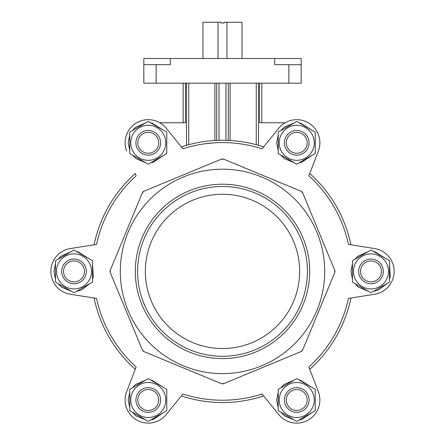 <?xml version="1.0" encoding="UTF-8"?>
<svg xmlns="http://www.w3.org/2000/svg" width="445" height="445" viewBox="0 0 445 445"><rect width="100%" height="100%" fill="white"/><g stroke="black" fill="none" stroke-linecap="round" stroke-linejoin="round"><path stroke-width="0.67" d="M218.022 58.506L218.022 22.25L220.959 22.25L220.959 23.023L224.041 23.023L224.041 22.25L242.024 22.25L242.024 58.506M226.978 58.506L226.978 22.25M202.976 58.506L202.976 22.25L218.022 22.25M301.182 58.506L301.182 83.187L288.838 83.187L288.838 64.675L274.726 64.675L274.726 58.506L301.182 58.506M288.838 83.187L143.818 83.187L143.818 58.506L274.726 58.506M143.818 64.675L170.274 64.675L170.274 58.506M288.838 64.675L301.182 64.675M185.476 83.187L185.476 122.753L159.799 122.753M285.201 122.753L259.524 122.753L259.524 83.187M214.907 142.806L205.879 143.663M190.282 146.678L188.747 147.084M216.715 140.398L216.715 83.187M228.285 140.398L228.285 83.187M183.162 122.753L183.162 83.187M261.838 122.753L261.838 83.187M70.388 248.544L94.095 244.783A131.13 131.13 0 0 1 135.247 173.511L136.137 175.825A128.816 128.816 0 0 0 96.543 244.394L70.388 248.544A23.14 23.14 0 0 0 70.388 294.256L96.543 298.406A128.816 128.816 0 0 0 136.137 366.98L126.653 391.711A23.14 23.14 0 0 0 166.235 414.562L182.912 393.986A128.816 128.816 0 0 0 262.088 393.986L278.765 414.562A23.14 23.14 0 0 0 318.347 391.711L308.863 366.98A128.816 128.816 0 0 0 348.457 298.406L374.612 294.256A23.14 23.14 0 0 0 374.612 248.544L348.457 244.394A128.816 128.816 0 0 0 308.863 175.825L318.347 151.094A23.14 23.14 0 0 0 278.765 128.238L262.088 148.819A128.816 128.816 0 0 0 182.912 148.819L166.235 128.238A23.14 23.14 0 0 0 126.653 151.094M126.653 391.711L135.247 369.294A131.13 131.13 0 0 1 94.095 298.017L70.388 294.256M278.765 414.562L263.651 395.911A131.13 131.13 0 0 1 181.349 395.911L166.235 414.562M374.612 294.256L350.905 298.017A131.13 131.13 0 0 1 309.753 369.294L318.347 391.711M318.347 151.094L309.753 173.511A131.13 131.13 0 0 1 350.905 244.783L374.612 248.544M143.98 191.211A3.087 3.087 0 0 0 142.311 192.88L110.277 270.221A3.087 3.087 0 0 0 110.277 272.585L142.311 349.92A3.087 3.087 0 0 0 143.98 351.589L221.321 383.629A3.087 3.087 0 0 0 223.679 383.629L301.02 351.589A3.087 3.087 0 0 0 302.689 349.92L334.723 272.585A3.087 3.087 0 0 0 334.723 270.221L302.689 192.88A3.087 3.087 0 0 0 301.02 191.211L223.679 159.177A3.087 3.087 0 0 0 221.321 159.177L143.98 191.211L142.311 192.88M181.349 146.894A131.13 131.13 0 0 1 263.651 146.894M223.679 159.177L221.321 159.177M302.689 192.88L301.02 191.211M334.723 272.585L334.723 270.221M301.02 351.589L302.689 349.92M221.321 383.629L223.679 383.629M142.311 349.92L143.98 351.589M110.277 270.221L110.277 272.585M120.295 271.4A102.205 102.205 0 0 1 273.603 182.889A102.205 102.205 0 0 1 273.603 359.916A102.205 102.205 0 0 1 120.295 271.4M135.313 271.4A87.187 87.187 0 0 1 266.093 195.895A87.187 87.187 0 0 1 266.093 346.911A87.187 87.187 0 0 1 135.313 271.4M360.539 271.4A10.446 10.446 0 0 1 376.214 262.35A10.446 10.446 0 0 1 376.214 280.45A10.446 10.446 0 0 1 360.539 271.4M358.648 271.4A12.343 12.343 0 0 1 377.16 260.714A12.343 12.343 0 0 1 377.16 282.091A12.343 12.343 0 0 1 358.648 271.4M353.469 271.4A17.516 17.516 0 0 1 379.746 256.231A17.516 17.516 0 0 1 379.746 286.574A17.516 17.516 0 0 1 353.469 271.4M389.503 260.714L370.985 250.023L352.473 260.714L352.473 282.091L370.985 292.777L389.503 282.091L389.503 260.714M63.563 271.4A10.446 10.446 0 0 1 79.238 262.35A10.446 10.446 0 0 1 79.238 280.45A10.446 10.446 0 0 1 63.563 271.4M61.671 271.4A12.343 12.343 0 0 1 80.183 260.714A12.343 12.343 0 0 1 80.183 282.091A12.343 12.343 0 0 1 61.671 271.4M56.493 271.4A17.516 17.516 0 0 1 82.77 256.231A17.516 17.516 0 0 1 82.77 286.574A17.516 17.516 0 0 1 56.493 271.4M92.527 260.714L74.015 250.023L55.497 260.714L55.497 282.091L74.015 292.777L92.527 282.091L92.527 260.714M137.805 142.806A10.446 10.446 0 0 1 153.481 133.756A10.446 10.446 0 0 1 153.481 151.856A10.446 10.446 0 0 1 137.805 142.806M135.914 142.806A12.343 12.343 0 0 1 154.426 132.121A12.343 12.343 0 0 1 154.426 153.497A12.343 12.343 0 0 1 135.914 142.806M130.735 142.806A17.516 17.516 0 0 1 157.013 127.637A17.516 17.516 0 0 1 157.013 157.981A17.516 17.516 0 0 1 130.735 142.806M148.257 121.429L129.745 132.121L129.745 153.497L148.257 164.183L166.769 153.497L166.769 132.121L148.257 121.429M286.296 399.994A10.446 10.446 0 0 1 301.966 390.949A10.446 10.446 0 0 1 301.966 409.044A10.446 10.446 0 0 1 286.296 399.994M284.399 399.994A12.343 12.343 0 0 1 302.917 389.308A12.343 12.343 0 0 1 302.917 410.685A12.343 12.343 0 0 1 284.399 399.994M279.226 399.994A17.516 17.516 0 0 1 305.504 384.825A17.516 17.516 0 0 1 305.504 415.168A17.516 17.516 0 0 1 279.226 399.994M296.743 378.617L278.231 389.308L278.231 410.685L296.743 421.37L315.255 410.685L315.255 389.308L296.743 378.617M286.296 142.806A10.446 10.446 0 0 1 301.966 133.756A10.446 10.446 0 0 1 301.966 151.856A10.446 10.446 0 0 1 286.296 142.806M284.399 142.806A12.343 12.343 0 0 1 302.917 132.121A12.343 12.343 0 0 1 302.917 153.497A12.343 12.343 0 0 1 284.399 142.806M279.226 142.806A17.516 17.516 0 0 1 305.504 127.637A17.516 17.516 0 0 1 305.504 157.981A17.516 17.516 0 0 1 279.226 142.806M315.255 132.121L296.743 121.429L278.231 132.121L278.231 153.497L296.743 164.183L315.255 153.497L315.255 132.121M137.805 399.994A10.446 10.446 0 0 1 153.481 390.949A10.446 10.446 0 0 1 153.481 409.044A10.446 10.446 0 0 1 137.805 399.994M135.914 399.994A12.343 12.343 0 0 1 154.426 389.308A12.343 12.343 0 0 1 154.426 410.685A12.343 12.343 0 0 1 135.914 399.994M130.735 399.994A17.516 17.516 0 0 1 157.013 384.825A17.516 17.516 0 0 1 157.013 415.168A17.516 17.516 0 0 1 130.735 399.994M166.769 389.308L148.257 378.617L129.745 389.308L129.745 410.685L148.257 421.37L166.769 410.685L166.769 389.308M137.594 271.4A84.906 84.906 0 0 1 264.953 197.869A84.906 84.906 0 0 1 264.953 344.931A84.906 84.906 0 0 1 137.594 271.4M145.365 271.4A77.135 77.135 0 0 1 261.07 204.6A77.135 77.135 0 0 1 261.07 338.206A77.135 77.135 0 0 1 145.365 271.4M156.162 83.187L156.162 64.675M186.494 145.309L186.494 83.187M258.506 145.309L258.506 83.187M214.907 140.487L214.907 83.187M188.747 144.686L188.747 83.187M219.029 140.314L219.029 83.187M225.971 140.314L225.971 83.187M230.093 140.487L230.093 83.187M256.253 144.686L256.253 83.187M352.473 263.646L350.916 271.4L352.473 279.154M355.015 283.56L358.687 287.259L368.449 291.314M373.527 291.308L378.378 290.062L386.961 283.56M389.503 279.154L390.259 277.001L389.503 263.646M386.961 259.246L374.751 251.686L373.527 251.492M368.449 251.492L357.713 256.348L355.015 259.246M55.497 263.646L53.94 271.4L55.497 279.154M58.039 283.56L61.71 287.259L71.473 291.314M76.551 291.308L81.402 290.062L89.985 283.56M92.527 279.154L93.289 277.001L92.527 263.646M89.985 259.246L77.775 251.686L76.551 251.492M71.473 251.492L60.737 256.348L58.039 259.246M129.745 135.052L128.182 142.806L129.745 150.56M132.287 154.96L135.953 158.665L145.715 162.714M150.799 162.714L153.247 162.247L164.227 154.96M166.769 150.56L166.769 135.052M164.227 130.652L152.018 123.093L150.799 122.898M145.715 122.898L135.464 127.342L132.287 130.652M278.231 392.24L276.673 399.994L278.231 407.748M280.773 412.153L284.444 415.853L294.201 419.908M299.285 419.908L301.738 419.435L312.713 412.153M315.255 407.748L315.255 392.24M312.713 387.84L300.503 380.28L299.285 380.086M294.201 380.086L283.949 384.53L280.773 387.84M278.231 135.052L276.673 142.806L278.231 150.56M280.773 154.96L284.444 158.665L294.201 162.714M299.285 162.714L301.738 162.247L312.713 154.96M315.255 150.56L315.255 135.052M312.713 130.652L300.503 123.093L299.285 122.898M294.201 122.898L283.949 127.342L280.773 130.652M129.745 392.24L128.182 399.994L129.745 407.748M132.287 412.153L135.953 415.853L145.715 419.908M150.799 419.908L153.247 419.435L164.227 412.153M166.769 407.748L166.769 392.24M164.227 387.84L152.018 380.28L150.799 380.086M145.715 380.086L135.464 384.53L132.287 387.84"/></g></svg>
